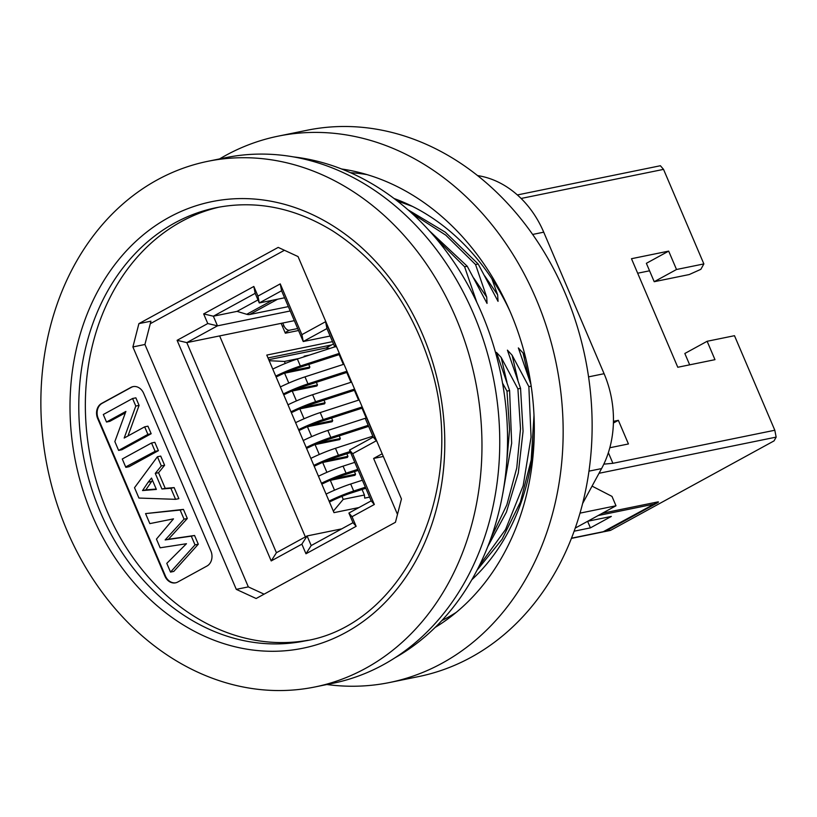 <?xml version="1.0" encoding="UTF-8"?>
<svg xmlns="http://www.w3.org/2000/svg" width="817" height="817" viewBox="0 0 817 817"><rect width="100%" height="100%" fill="white"/><g stroke="black" fill="none" stroke-linecap="round" stroke-linejoin="round"><path stroke-width="1.23" d="M150.931 321.183L144.926 344.488L132.895 346.949L138.9 323.634L150.931 321.183M491.895 278.822L497.655 294.876L498.043 301.34L478.18 264.014L445.306 232.191L407.806 209.683M412.023 213.441L445.786 235.163L475.545 264.545L478.18 264.014M475.545 264.545L486.718 297.112L487.034 303.403L467.232 266.24L428.966 230.404M435.747 238.135L464.607 266.781L467.232 266.24M464.607 266.781L476.852 302.413M502.547 383.163L506.979 391.108L509.583 429.487L506.336 467.161M502.782 493.652L511.667 443.233L509.604 390.577L506.979 391.108M509.614 390.577L496.481 352.393L501.168 357.448L517.917 388.872L520.511 428.802L516.763 467.916L506.867 504.773L491.058 537.933M487.851 546.491L506.417 512.106L518.284 473.114L523.064 431.264L520.552 388.341L517.917 388.872M520.552 388.341L507.418 350.146L512.106 355.211L528.865 386.645L531.06 437.166L523.166 485.747L505.57 529.487L479.324 565.752M531.193 386.165L528.865 386.645M530.917 384.286L518.356 347.919L523.043 352.975L525.78 358.377M156.2 489.036L145.814 489.883L152.473 480.284M145.814 489.883L142.536 490.557L156.374 489.424L151.533 478.078L148.183 482.173L151.472 481.509M148.183 482.173L142.536 490.557M135.796 406.059L124.184 438.045L144.66 426.842L147.887 434.399L118.618 450.422L114.85 441.578L125.889 411.421L106.506 422.032L103.299 414.515L132.568 398.502L135.796 406.059L139.084 405.395L135.857 397.828L132.568 398.502M192.015 537.862L195.018 544.898L198.296 544.224L194.569 535.482L191.29 536.156L192.015 537.862M191.29 536.156L165.157 539.935L184.039 519.163L187.318 518.489L183.437 509.389L180.159 510.053L184.039 519.163M198.296 544.224L173.796 571.42L170.518 572.094L166.791 563.362L186.46 543.724L160.152 547.798L156.445 539.108L173.49 518.856L149.838 523.615L145.569 513.597L180.159 510.053M170.518 572.094L195.018 544.898M161.337 465.935L155.281 473.39L161.94 489.005L170.865 488.27L175.573 499.33L138.931 498.053L134.519 487.708L157.415 456.754L161.337 465.935L164.615 465.271L160.704 456.08L157.415 456.754M125.665 466.936L122.274 459.001L151.543 442.988L155.107 451.341L125.665 466.936M315.096 686.934L332.876 683.298A268.221 218.364 -101.5 0 0 473.635 314.096A268.221 218.364 -101.5 0 0 225.533 157.701L207.753 161.327A268.221 218.364 -101.5 0 0 157.252 179.893A268.221 218.364 -101.5 0 0 55.679 499.749A268.221 218.364 -101.5 0 0 315.096 686.934A268.221 218.364 -101.5 0 0 455.855 317.731A268.221 218.364 -101.5 0 0 207.753 161.327M580.07 513.127L615.998 505.784L575.311 528.048M615.998 505.784L611.994 496.399L592.059 486.115M106.506 422.032L109.795 421.358L125.379 412.83M118.618 450.422L121.896 449.748L151.165 433.725L147.887 434.399M151.165 433.725L147.938 426.168L144.66 426.842M127.973 435.972L139.084 405.395M183.437 509.389L145.569 513.597M194.569 535.482L168.435 539.271L187.318 518.489M165.157 539.935L168.435 539.271M170.865 488.27L174.144 487.596L178.862 498.656L175.573 499.33M174.144 487.596L165.228 488.341L158.559 472.716L164.615 465.271M161.94 489.005L165.228 488.341M155.281 473.39L158.559 472.716M151.543 442.988L154.832 442.314L158.396 450.678L155.107 451.341M158.396 450.678L129.127 466.691L125.849 467.365M477.097 570.143L502.067 539.302L520.419 502.016L531.193 459.991L534.001 415.312M404.18 202.534A209.581 170.62 -101.5 0 0 395.847 199.879M397.174 200.911L412.34 206.354M175.829 582.776A11.54 9.395 78.5 0 1 165.432 575.995L98.224 418.427A11.54 9.395 78.5 0 1 102.105 403.343L131.374 387.329A11.54 9.395 78.5 0 1 133.273 386.584M219.64 207.018A221.121 180.016 -101.5 0 0 90.799 458.98A221.121 180.016 -101.5 0 0 308.121 640.242M138.9 323.634L278.199 247.398L298.052 256.569L401.453 498.962L395.448 522.277L256.14 598.514L236.287 589.353L132.895 346.949M144.926 344.488L248.327 586.892L236.287 589.353M248.327 586.892L264.085 594.163M177.728 582.041L206.997 566.018A11.54 9.395 -101.5 0 0 210.878 550.944L143.669 393.365A11.54 9.395 -101.5 0 0 132.997 386.635A11.54 9.395 -101.5 0 0 130.832 387.442L101.563 403.455A11.54 9.395 -101.5 0 0 97.672 418.539L164.891 576.108A11.54 9.395 -101.5 0 0 175.563 582.838A11.54 9.395 -101.5 0 0 177.728 582.041M477.526 175.584A96.14 78.269 78.5 0 1 543.724 232.181L532.633 234.448M588.587 376.862L604.09 373.706L543.724 232.181M604.09 373.706A96.14 78.269 78.5 0 1 601.578 468.58L589.016 471.143M582.715 503.333L601.578 468.58M393.998 198.48A217.271 176.88 78.5 0 1 509.777 310.828M534.318 430.978A217.271 176.88 78.5 0 1 471.858 579.723M341.557 168.986A243.711 198.408 78.5 0 1 528.303 369.631A243.711 198.408 78.5 0 1 435.185 627.415M278.117 136.163L307.11 130.25A278.801 226.973 78.5 0 1 564.986 292.813A278.801 226.973 78.5 0 1 418.682 676.568L389.689 682.491A278.801 226.973 -101.5 0 0 556.285 363.912A278.801 226.973 -101.5 0 0 278.117 136.163A278.801 226.973 -101.5 0 0 219.569 158.917M326.912 684.523A278.801 226.973 -101.5 0 0 389.689 682.491M395.367 657.583A264.381 215.239 -101.5 0 0 501.025 375.197A264.381 215.239 -101.5 0 0 293.099 156.854M366.292 417.109L376.371 440.751L373.236 437.115L365.393 418.733L366.486 417.007M376.371 440.751L352.678 453.711L374.339 504.487L352.035 516.691L356.141 526.322L305.966 553.773L301.861 544.153L271.203 560.932L177.105 340.321L207.773 323.542L203.658 313.912L253.832 286.461L257.947 296.091L280.241 283.887L301.902 334.653L325.595 321.694L335.675 345.325L334.776 346.949L336.461 346.602M150.287 323.695L284.439 250.278M383.326 456.468L373.614 458.449L397.481 514.393M373.614 458.449L382.172 453.772M587.617 521.317L590.415 527.874L574.198 531.183M587.74 521.246L611.32 516.436L590.415 527.874M284.582 297.786L259.285 302.954L255.18 293.334L213.37 316.21L237.063 311.369L257.988 299.921M290.209 310.981L217.475 325.84L186.807 342.619L276.422 552.721L307.09 535.942L311.195 545.562L353.005 522.686L356.141 526.322M301.861 544.153L307.09 535.942L341.71 528.865M373.236 437.115L349.543 450.075L371.194 500.852L348.9 513.056L353.005 522.686M288.35 306.61L249.675 314.504A13.46 7.578 -118.7 0 1 246.734 314.3L237.063 311.369M207.773 323.542L217.475 325.84L213.37 316.21L203.658 313.912M298.542 330.507L285.337 333.203L281.14 323.358M332.519 341.649L266.781 355.078L333.99 512.647L358.959 507.551M331.569 344.948L267.996 357.938M599.024 473.288L776.15 437.115L774.812 430.242L612.903 463.31L603.824 464.148M608.369 452.679L612.903 463.31M613.404 423.032L618.357 420.326L613.444 421.327M618.357 420.326L628.436 443.958L609.819 447.757M521.113 198.46L663.537 169.374L703.866 263.922L676.517 269.498L668.674 251.115L631.48 258.713L677.783 367.262L714.977 359.664L707.134 341.281L734.483 335.695L774.812 430.242M517.365 194.946L660.402 165.739L663.537 169.374M676.517 269.498L654.213 281.702L689.221 274.553L700.863 269.314L703.866 263.922M602.374 513.239L657.685 501.944A3.85 0.541 -23.1 0 1 658.431 501.965A3.85 0.541 -23.1 0 1 657.082 503.027L605.509 531.244A5.77 4.698 -101.5 0 1 604.427 531.642A5.77 4.698 -101.5 0 1 603.62 531.724M776.15 437.115L774.056 440.884L610.983 530.131A5.77 4.698 78.5 0 1 609.901 530.529L604.427 531.642M707.134 341.281L684.83 353.485L689.671 364.831M654.213 281.702L646.37 263.319L668.674 251.115M649.566 270.795L637.668 273.225M257.947 296.091L259.285 302.954L281.589 290.75L303.24 341.526L330.119 336.042M177.105 340.321L186.807 342.619L294.345 320.662M297.705 328.536L289.392 330.231A5.77 3.248 61.3 0 1 283.867 325.656L282.753 323.021M305.354 536.892L219.63 335.92M276.422 552.721L271.203 560.932M311.195 545.562L305.966 553.773M348.9 513.056L352.035 516.691M371.194 500.852L374.339 504.487M349.543 450.075L352.678 453.711M301.902 334.653L303.24 341.526L326.933 328.557L325.595 321.694M281.589 290.75L280.241 283.887M255.18 293.334L253.832 286.461M326.933 328.557L334.776 346.949M268.752 359.684L326.024 347.991L329.772 348.502M365.832 488.26L350.677 493.172A23.07 3.268 156.9 0 0 331.845 500.872L329.425 501.934M358.214 470.398L343.058 475.31A23.07 3.268 156.9 0 0 324.226 483.01L321.806 484.072M350.595 452.547L335.44 457.459A23.07 3.268 156.9 0 0 316.608 465.159L314.188 466.221M368.651 426.362L327.821 439.597A23.07 3.268 156.9 0 0 308.989 447.297L306.569 448.359M362.636 407.979L320.203 421.735A23.07 3.268 156.9 0 0 301.371 429.436L298.951 430.498M355.027 390.118L312.584 403.884A23.07 3.268 156.9 0 0 293.752 411.584L291.332 412.646M347.409 372.266L304.976 386.022A23.07 3.268 156.9 0 0 286.134 393.723L283.724 394.785M339.79 354.404L297.357 368.161A23.07 3.268 156.9 0 0 278.526 375.861L276.105 376.923M354.455 471.623L355.558 474.217L354.956 475.3L330.303 480.335L334.357 478.548L355.558 474.217M346.837 453.762L347.94 456.356L347.348 457.438L322.684 462.473L326.739 460.686L347.94 456.356M339.218 435.9L340.321 438.504L339.729 439.577L315.076 444.611L319.12 442.834L340.321 438.504M331.6 418.049L332.703 420.643L332.111 421.725L307.458 426.76L311.502 424.973L332.703 420.643M323.981 400.187L325.095 402.781L324.492 403.864L299.839 408.898L303.883 407.111L325.095 402.781M296.254 389.219L292.22 391.037L316.873 386.002L317.476 384.93L316.363 382.325M365.383 487.218L353.679 491.017A29.8 4.218 156.9 0 0 329.067 501.097M326.075 494.091A29.8 4.218 -23.1 0 1 350.687 484.011L362.401 480.212M357.764 469.367L346.061 473.155A29.8 4.218 156.9 0 0 321.449 483.245M318.456 476.24A29.8 4.218 -23.1 0 1 343.069 466.15L354.782 462.361M350.146 451.505L338.442 455.304A29.8 4.218 156.9 0 0 313.83 465.384M310.848 458.378A29.8 4.218 -23.1 0 1 335.46 448.298L372.838 436.176M368.212 425.32L330.824 437.442A29.8 4.218 156.9 0 0 306.212 447.522M303.23 440.516A29.8 4.218 -23.1 0 1 327.842 430.436L365.71 418.151M362.197 406.948L323.205 419.581A29.8 4.218 156.9 0 0 298.593 429.671M295.611 422.665A29.8 4.218 -23.1 0 1 320.223 412.575L359.204 399.932M354.578 389.086L315.597 401.729A29.8 4.218 156.9 0 0 290.985 411.809M287.993 404.803A29.8 4.218 -23.1 0 1 312.605 394.723L351.596 382.08M346.959 371.224L307.978 383.867A29.8 4.218 156.9 0 0 283.366 393.947M280.374 386.941A29.8 4.218 -23.1 0 1 304.986 376.862L343.977 364.219M339.351 353.373L300.36 366.006A29.8 4.218 156.9 0 0 275.748 376.096M272.755 369.09A29.8 4.218 -23.1 0 1 297.368 359L334.745 346.878M288.656 371.398L284.602 373.185L309.255 368.15L309.857 367.068L288.656 371.398M296.275 389.26L317.476 384.93M362.064 489.475L364.433 495.02L343.232 499.35L333.346 511.146M341.955 496.368L343.232 499.35M369.611 497.114L364.699 498.125L364.433 495.02M288.81 383.05L284.602 373.185M296.428 400.912L292.22 391.037M304.047 418.764L299.839 408.898M311.665 436.625L307.458 426.76M319.284 454.487L315.076 444.611M326.902 472.338L322.684 462.473M334.51 490.2L330.303 480.335M366.026 417.589L362.013 408.183M358.581 400.136L354.394 390.322M350.963 382.285L346.776 372.47M343.344 364.423L339.157 354.609M304.792 356.6L304.149 356.181L309.357 355.119M308.744 364.474L309.857 367.068M299.012 358.469L284.408 361.451L285.276 363.473M284.408 361.451L269.191 360.716M326.024 347.991L333.479 343.906M168.864 217.455A227.892 185.53 78.5 0 1 444.693 450.422A227.892 185.53 78.5 0 1 158.569 607A227.892 185.53 78.5 0 1 168.864 217.455M501.168 357.448L506.948 382.264M512.106 355.211L517.896 380.048M523.043 352.985L528.834 377.811M484.767 275.932L497.655 294.886M473.84 278.188L486.718 297.112M473.84 296.224L475.78 299.349M174.726 222.959A221.121 180.016 -101.5 0 0 91.004 486.636A221.121 180.016 -101.5 0 0 304.853 640.947C407.989 624.341 471.675 480.028 427.7 357.57C408.52 301.759 376.903 259.581 332.856 231.048C294.957 207.732 256.13 199.94 216.362 207.651A221.121 180.016 -101.5 0 0 174.726 222.959M130.832 387.442L131.374 387.329M101.563 403.455L102.105 403.343M97.672 418.539L98.224 418.427M164.891 576.108L165.432 575.995M441.864 620.563A234.091 190.586 -101.5 0 0 456.335 612.311M366.935 174.593A234.091 190.586 -101.5 0 0 350.391 172.673M654.877 502.516A1.92 1.563 78.5 0 1 654.049 504.12L603.875 531.581A5.77 4.698 78.5 0 1 602.783 531.979L571.481 538.372M604.192 531.397A1.92 1.083 -118.7 0 1 604.049 531.52A1.92 1.083 -118.7 0 1 603.875 531.581L571.563 538.178M598.197 515.527L654.049 504.12M610.983 530.131L605.509 531.244M282.447 326.432L283.867 325.656M285.082 332.59L289.392 330.231M656.705 502.149L657.082 503.027M246.734 314.3L272.337 300.288M249.675 314.504L277.617 299.216M350.677 493.172L353.679 491.017L350.687 484.011M343.058 475.31L346.061 473.155L343.069 466.15M335.44 457.459L338.442 455.304L335.46 448.298M327.821 439.597L330.824 437.442L327.842 430.436M320.203 421.735L323.205 419.581L320.223 412.575M312.584 403.884L315.597 401.729L312.605 394.723M304.976 386.022L307.978 383.867L304.986 376.862M297.357 368.161L300.36 366.006L297.368 359M496.481 352.393L496.675 353.005M498.053 301.33L497.369 300.145M654.223 504.058L602.783 531.979M654.478 503.895A1.92 1.92 0 0 0 655.224 502.445"/></g></svg>
